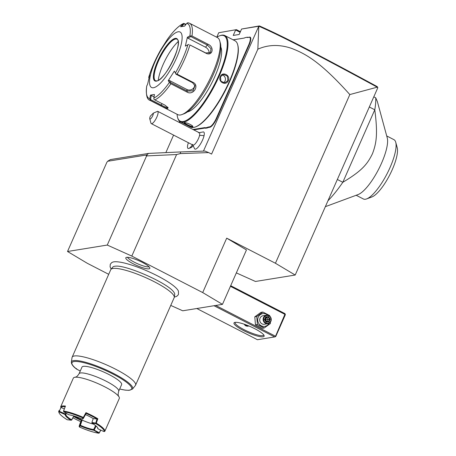<?xml version="1.0" encoding="UTF-8"?>
<svg xmlns="http://www.w3.org/2000/svg" width="456" height="456" viewBox="0 0 456 456"><rect width="100%" height="100%" fill="white"/><g stroke="black" fill="none" stroke-linecap="round" stroke-linejoin="round"><path stroke-width="0.68" d="M170.749 305.417L182.719 310.792L222.465 304.357L202.698 292.564L131.807 256.072L107.268 245.054L67.522 251.495L87.29 263.283L108.705 274.307M174.323 296.97L174.557 296.93C176.25 296.788 177.555 295.938 178.473 294.382L178.439 291.139A36.634 7.233 -156.2 0 0 149.574 272.05A36.634 7.233 -156.2 0 0 113.778 261.852A36.634 7.233 -156.2 0 0 112.683 262.137L111.629 262.685L110.272 264.303L110.09 266.868L111.156 269.108M126.62 257.338A13.133 2.593 23.8 0 1 139.929 261.202A13.133 2.593 23.8 0 1 149.87 268.082A13.133 2.593 23.8 0 1 149.004 268.858A13.133 2.593 23.8 0 1 134.332 264.337A13.133 2.593 23.8 0 1 125.998 257.555A13.133 2.593 23.8 0 1 126.62 257.338M202.698 292.564L226.695 238.157L275.43 263.249L295.197 275.036L377.813 87.723L377.232 87.176L349.826 94.563C318.818 59.935 304.232 53.392 291.652 48.399C279.562 44.289 268.293 44.551 257.851 49.185L211.584 154.088L208.66 152.583L180.234 153.604L176.592 154.538L131.807 256.072M236.339 272.893L255.457 281.472L295.197 275.036M226.695 238.157L246.462 249.951L222.465 304.357M349.826 94.563L275.43 263.249M236.425 29.646L218.726 32.735L236.425 29.646L240.403 31.698M257.851 49.185L258.791 26.197L259.413 25.924L241.577 29.036L239.178 34.474L233.238 35.437L235.638 29.999L240.13 32.308M377.716 87.37L377.203 86.6C316.612 53.779 282.851 36.229 259.413 25.924M258.826 26.226C282.538 36.611 316.327 54.184 377.232 87.176M258.791 26.197L203.439 151.113M180.234 153.604L180.661 151.933L204.921 151.056L208.66 152.583M180.661 151.933L148.588 153.41L110.358 159.6L107.644 161.276L106.841 162.353L67.522 251.495M146.661 155.114L147.55 155.872L146.285 155.963L146.678 154.954L107.644 161.276M146.581 155.918L107.268 245.054M147.55 155.872L176.592 154.538M148.588 153.41L146.678 154.954M218.726 32.735L216.737 37.238A48.005 13.691 -62.8 0 1 219.513 35.853L220.145 35.619A48.524 13.84 -62.8 0 1 221.798 35.169A48.524 13.84 -62.8 0 1 224.814 35.545L235 40.795A48.524 13.84 -62.8 0 1 237.656 44.631L237.832 45.281A48.005 13.691 -62.8 0 1 225.412 90.436A48.005 13.691 -62.8 0 1 195.88 126.779L195.254 127.013A48.524 13.84 -62.8 0 0 225.099 90.277A48.524 13.84 -62.8 0 0 237.656 44.631M179.647 121.342L179.185 122.385M173.582 135.096L165.853 152.612M241.577 29.036L258.489 26.294M192.455 144.814A8.664 2.474 117.2 0 1 188.881 148.411L190.961 147.641A6.948 1.984 -62.8 0 0 192.974 145.909M192.54 144.409L194.632 148.833A9.587 2.736 -62.8 0 0 199.409 145.595A9.587 2.736 -62.8 0 0 204.031 135.774A9.587 2.736 -62.8 0 0 203.336 131.921L198.525 132.787M245.163 37.637L247.329 37.198L245.163 37.637A18.194 5.193 117.2 0 1 244.439 37.973A18.194 5.193 117.2 0 1 243.817 38.144L233.062 39.797M244.245 37.985A17.852 5.09 -62.8 0 0 244.65 37.888M247.329 37.198A17.852 5.09 -62.8 0 0 248.389 37.312L249.586 37.118A9.53 2.719 117.2 0 1 249.079 45.144L235.359 76.243A17.852 5.09 -62.8 0 0 234.093 79.367L232.075 83.938A17.852 5.09 -62.8 0 0 230.571 87.096L216.856 118.201A9.53 2.719 117.2 0 1 209.817 127.281L208.626 127.475A17.852 5.09 -62.8 0 0 207.292 127.976L205.548 128.261A17.852 5.09 -62.8 0 0 204.482 128.142L193.749 129.88M188.881 148.411A8.664 2.474 117.2 0 1 188.043 148.428A8.664 2.474 117.2 0 1 188.037 148.422A8.664 2.474 -62.8 0 0 192.443 144.803M188.408 142.728A8.664 2.474 -62.8 0 0 188.032 148.417L188.043 148.428M151.301 123.627L192.945 145.065A6.931 1.978 117.2 0 0 196.428 142.238A6.931 1.978 117.2 0 0 199.546 135.455A6.931 1.978 -62.8 0 0 199.289 132.736L157.651 111.298A6.931 1.978 117.2 0 1 157.901 114.023A6.931 1.978 117.2 0 1 154.789 120.8A6.931 1.978 117.2 0 1 151.301 123.627A6.931 1.978 117.2 0 1 150.925 123.08L149.745 118.748A3.466 0.986 -62.8 0 0 151.876 117.312A3.466 0.986 -62.8 0 0 153.301 113.156L150.337 116.137A3.466 0.986 -62.8 0 0 149.745 118.748M157.651 111.298A6.931 1.978 117.2 0 0 157.633 111.292L153.301 113.156M243.817 38.144L233.193 39.866M234.093 79.367L233.666 79.264A18.194 5.193 117.2 0 1 234.943 76.112L248.662 45.007A9.183 2.622 -62.8 0 0 249.153 37.278L247.956 37.472A18.194 5.193 117.2 0 1 246.884 37.358M233.666 79.264L231.676 83.773L232.075 83.938M207.292 127.976L207.121 127.515A18.194 5.193 117.2 0 1 208.466 127.007L209.663 126.814A9.183 2.622 -62.8 0 0 216.44 118.07L230.16 86.965A18.194 5.193 117.2 0 1 231.676 83.773M207.121 127.515L205.399 127.794L205.548 128.261M193.025 129.51L204.322 127.68A18.194 5.193 117.2 0 1 205.399 127.794M180.297 121.786L179.875 122.744M177.088 114.291A48.005 13.691 -62.8 0 0 177.561 117.352L177.737 118.001A48.524 13.84 -62.8 0 0 180.394 121.837L190.585 127.087A48.524 13.84 -62.8 0 0 193.595 127.463A48.524 13.84 -62.8 0 0 195.254 127.013M192.768 126.397L192.489 126.893C190.739 127.127 182.297 122.784 184.515 122.789C186.464 122.105 194.9 126.449 192.489 126.893L192.329 126.432C190.745 126.637 182.902 122.601 184.948 122.63M180.394 121.837A48.524 13.84 -62.8 0 0 183.403 122.219A48.524 13.84 -62.8 0 0 217.141 80.524A48.524 13.84 -62.8 0 0 224.814 35.545M192.631 126.158L192.329 126.432M228.302 80.678C226.039 86.269 217.603 81.915 220.328 76.574C222.425 71.005 230.856 75.36 228.302 80.678L227.892 80.547L224.836 82.929L220.903 81.214L220.505 76.745L223.451 74.374L227.367 76.089L227.892 80.547M177.561 117.352A48.005 13.691 -62.8 0 0 183.169 121.524A48.005 13.691 -62.8 0 0 218.601 75.804A48.005 13.691 -62.8 0 0 221.149 35.408A48.005 13.691 -62.8 0 0 219.513 35.853M187.484 111.874A37.255 10.625 -62.8 0 0 211.607 83.328A37.255 10.625 -62.8 0 0 220.824 47.111M181.921 114.57A43.326 12.358 -62.8 0 0 208.569 81.766A43.326 12.358 -62.8 0 0 219.781 41.017A43.326 12.358 -62.8 0 0 217.409 37.586L189.559 23.25A43.326 12.358 117.2 0 1 191.97 35.984L208.004 44.238C214.782 47.019 212.53 56.641 205.952 53.204L189.918 44.95A43.326 12.358 117.2 0 1 177.048 74.14L193.082 82.394C199.796 85.511 193.224 95.891 186.926 92.026L170.892 83.773A43.326 12.358 117.2 0 1 154.806 99.927L164.935 105.142L168.093 107.719L167.74 108.431C166.229 108.346 163.926 107.474 160.831 105.803L150.702 100.594A43.326 12.358 117.2 0 1 149.899 100.297L177.749 114.633A43.326 12.358 -62.8 0 0 180.439 114.969A43.326 12.358 -62.8 0 0 181.921 114.57L184.024 113.789A41.593 11.862 -62.8 0 0 209.606 82.297A41.593 11.862 -62.8 0 0 220.373 43.177A41.593 11.862 -62.8 0 0 220.031 42.18M181.864 26.488L183.973 23.837L183.717 23.421L186.037 24.328M191.97 35.984L189.895 35.938A42.043 11.993 -62.8 0 0 186.795 23.376L184.623 26.106L180.57 26.761L183.42 23.53C178.547 25.872 173.155 31.225 167.244 39.587M182.742 24.031A42.043 11.993 -62.8 0 0 167.232 39.609L161.15 49.134A42.043 11.993 -62.8 0 0 148.741 77.275L148.707 77.366C151.477 68.155 155.627 58.738 161.162 49.117L161.715 48.746M183.973 23.837L185.717 24.732M154.806 99.927L153.871 99.157L153.866 98.046A42.043 11.993 -62.8 0 0 169.375 82.468L170.892 83.773M167.785 107.228L167.42 107.508C166.126 107.422 164.109 106.636 161.373 105.148L150.565 99.585L150.041 99.778L150.702 100.594M149.066 78.495L148.741 77.275L149.682 75.126L147.653 83.995L146.712 86.138A42.043 11.993 -62.8 0 0 149.813 98.701L150.041 99.778M178.171 31.783A31.196 8.898 -62.8 0 0 155.143 61.492A31.196 8.898 -62.8 0 0 153.484 87.746A31.196 8.898 -62.8 0 0 176.512 58.032A31.196 8.898 -62.8 0 0 178.171 31.783M149.813 98.701L150.406 95.156L152.327 94.774L154.459 94.5L153.866 98.046M186.795 23.376L187.547 22.8L188.755 22.954M177.048 74.14L175.873 73.838L175.457 72.943A42.043 11.993 -62.8 0 0 187.866 44.802L185.353 46.136L187.376 37.267L187.866 38.122L190.819 36.566L190.796 35.967M190.819 36.566L207.531 45.167L210.985 48.712L210.495 52.56L205.747 52.959L189.918 44.95M187.866 44.802L188.881 44.346M169.375 82.468L168.241 80.661L174.323 71.136L175.873 73.838M175.896 74.146L192.609 82.753L195.008 85.774L192.996 90.812L187.268 91.114L170.55 82.513L170.122 82.832M168.241 80.661L169.222 80.398L186.863 89.479A5.198 4.737 -13.9 0 0 192.158 89.29A5.198 4.737 -13.9 0 0 194.701 84.919M170.55 82.513L169.222 80.398M187.376 37.267L189.895 35.938M174.323 71.136L175.457 72.943M150.565 99.585L151.261 95.435L154.06 96.871M150.406 95.156L151.261 95.435M176.968 39.188A23.398 6.675 -62.8 0 0 175.862 39.005A23.398 6.675 -62.8 0 0 175.588 39.039A23.398 6.675 -62.8 0 0 160.216 57.331A23.398 6.675 -62.8 0 0 154.766 79.994A23.398 6.675 -62.8 0 0 155.553 80.786M158.226 80.336A27.554 7.86 117.2 0 1 178.153 41.621M187.866 38.122L205.508 47.202A5.198 3.711 -135.1 0 1 209.042 53.386M223.389 82.895A4.332 4.064 -99.2 0 0 225.042 81.008A4.332 4.064 80.8 0 0 222.112 74.875M373.795 96.832L375.738 97.835L377.334 101.483L387.252 137.917A33.362 9.513 -62.8 0 1 378.617 169.296A33.362 9.513 -62.8 0 1 358.097 194.558L325.35 206.671M337.343 179.476L342.815 182.292A69.323 19.773 117.2 0 1 327.955 200.765M369.32 106.983L374.786 109.793L342.815 182.292C362.537 170.515 367.565 163.755 372.495 153.649C376.348 143.315 377.995 134.594 374.786 109.793A69.323 19.773 -62.8 0 0 375.738 97.835M356.176 195.271L363.381 198.976A33.362 9.513 117.2 0 0 365.45 199.238A33.362 9.513 -62.8 0 0 366.59 198.93A33.362 9.513 -62.8 0 0 387.11 173.668A33.362 9.513 -62.8 0 0 395.745 142.289A33.362 9.513 -62.8 0 0 393.916 139.65L386.711 135.945M395.745 142.289L397.216 147.698A29.03 8.282 117.2 0 1 389.703 175.001A29.03 8.282 117.2 0 1 371.845 196.981L366.59 198.93M214.018 305.725L274.654 336.933L257.44 339.726L196.804 308.512M263.095 336.807A16.462 3.249 23.8 0 1 244.08 330.834A16.462 3.249 23.8 0 1 234.572 322.477A16.462 3.249 23.8 0 1 235.034 322.363A16.462 3.249 23.8 0 1 251.068 326.923A16.462 3.249 23.8 0 1 264.081 335.496A16.462 3.249 23.8 0 1 263.095 336.807M274.654 336.933L275.732 336.539L285.331 314.777L284.937 313.62L230.696 285.695M230.422 286.311L284.892 314.349L275.344 336.71M275.293 336.112L215.722 305.446M284.892 314.349L285.285 314.173M263.728 334.892A15.595 3.078 23.8 0 1 263.676 335.103A15.595 3.078 23.8 0 1 262.696 335.65A15.595 3.078 23.8 0 1 246.075 330.668A15.595 3.078 23.8 0 1 235.136 322.517A15.595 3.078 23.8 0 1 235.256 322.335M248.794 325.932L247.779 326.262L244.12 324.159M248.737 325.909A3.637 3.414 -99.2 0 1 247.722 326.274M244.256 324.21A3.466 3.249 80.8 0 0 248.548 325.835M269.798 316.179L269.707 315.558L262.884 312.046L260.94 312.366L254.79 316.823L255.457 324.797L262.28 328.309L264.218 327.995L270.374 323.532L270.345 322.227M255.457 324.797L257.401 324.484L264.218 327.995M254.79 316.823L256.728 316.51L257.401 324.484M262.884 312.046L256.728 316.51M267.672 315.153A6.447 6.042 80.8 0 0 258.278 317.159A6.447 6.042 80.8 0 0 260.963 325.63A6.447 6.042 80.8 0 0 268.994 323.344M266.486 315.159L263.078 315.712A4.332 4.064 80.8 0 0 260.536 322.546A4.332 4.064 80.8 0 0 264.463 324.262L267.871 323.709A4.332 4.064 -99.2 0 1 263.488 317.536A4.332 4.064 80.8 0 1 270.414 316.874A4.332 4.064 80.8 0 1 270.875 321.337A4.332 4.064 -99.2 0 1 267.871 323.709M270.653 321.121A3.899 3.659 -99.2 0 1 265.785 322.911A3.899 3.659 -99.2 0 1 264.007 317.701A3.899 3.659 80.8 0 1 268.869 315.911A3.899 3.659 80.8 0 1 270.653 321.121M268.989 321.959L270.203 319.2L268.544 316.652L265.671 316.863L264.451 319.622L266.11 322.17L268.989 321.959L268.561 321.554L269.576 319.257L268.191 317.137L265.814 317.313M270.203 319.2L265.403 319.724L266.737 317.37L268.122 319.496L267.17 321.657M266.11 322.17L266.161 321.731L268.567 321.554L266.19 321.731L264.805 319.605L266.161 321.731M264.451 319.622L264.782 319.61L264.451 319.622L264.782 319.61L265.671 316.863L265.791 317.313M268.544 316.652L268.191 317.137L265.757 317.444M267.108 321.793L265.403 319.724L265.204 320.215M264.902 319.759L265.403 319.724L265.027 319.097M135.574 385.177A34.662 6.846 -156.2 0 0 111.258 367.051A34.662 6.846 -156.2 0 0 74.322 355.988A34.662 6.846 -156.2 0 0 72.145 357.202A34.662 6.846 -156.2 0 0 72.042 357.561L71.358 362.132A33.442 6.606 23.8 0 1 104.72 369.235A33.442 6.606 23.8 0 1 132.462 389.082L135.375 385.497A34.662 6.846 -156.2 0 0 135.574 385.177L174.169 297.665A34.662 6.846 -156.2 0 0 174.272 297.306A34.662 6.846 -156.2 0 0 149.015 279.14A34.662 6.846 -156.2 0 0 112.923 268.47A34.662 6.846 -156.2 0 0 110.939 269.371L112.763 267.13A33.898 6.697 23.8 0 1 114.701 266.247A33.898 6.697 23.8 0 1 115.67 266.15A33.898 6.697 23.8 0 1 115.83 266.144M173.36 291.515A33.898 6.697 23.8 0 1 173.462 291.64A33.898 6.697 23.8 0 1 174.699 294.451L174.272 297.306M110.939 269.371A34.662 6.846 -156.2 0 0 110.745 269.69L72.145 357.202M76.602 368.596L76.711 369.183C73.171 366.63 71.387 364.281 71.358 362.132M81.983 367.114A21.666 4.281 23.8 0 1 109.223 374.655A21.666 4.281 23.8 0 1 121.621 384.596L118.702 391.214A21.666 4.281 23.8 0 0 106.299 381.273A21.666 4.281 23.8 0 0 80.421 372.974A21.666 4.281 23.8 0 0 79.059 373.732L81.983 367.114M96.296 423.145L97.846 418.768A25.131 4.965 23.8 0 0 85.962 412.651L83.311 417.422A25.131 4.965 23.8 0 0 63.538 411.078L65.447 406.068A25.131 4.965 23.8 0 0 62.221 406.022A25.131 4.965 23.8 0 0 60.671 406.843L73.325 378.149A25.131 4.965 -156.2 0 1 74.904 377.266A25.131 4.965 23.8 0 1 75.001 377.255A25.131 4.965 23.8 0 1 104.926 386.899A25.131 4.965 23.8 0 1 118.845 396.589A25.131 4.965 23.8 0 1 119.312 398.43L104.777 431.376L103.9 431.541L97.943 428.822A17.852 3.528 -156.2 0 0 97.863 428.116A17.852 3.528 -156.2 0 0 92.203 423.259L95.942 423.67L96.296 423.145A25.131 4.965 23.8 0 1 104.783 431.376M106.596 427.249L105.062 430.738M59.075 410.457L59.041 411.831L65.214 414.601A17.852 3.528 -156.2 0 0 70.948 420.164L67.209 419.754A24.607 4.862 23.8 0 1 59.126 412.879A24.607 4.862 23.8 0 1 59.041 411.831M59.126 412.879L58.858 412.224A25.131 4.965 23.8 0 1 58.784 411.118M100.616 430.065L99.18 433.109L100.765 430.133M65.202 406.718A24.613 4.862 -156.2 0 0 60.99 407.442L59.314 411.289L65.447 414.042L65.031 414.475M60.671 406.843L60.99 407.442L64.347 408.947M63.538 411.078L63.726 411.779L68.696 414.743A17.852 3.528 23.8 0 1 82.285 419.098L83.026 417.97L83.75 417.736L83.003 418.864L82.285 419.098M83.026 417.97A24.607 4.862 -156.2 0 0 63.726 411.779M83.402 417.81L83.311 417.422M85.962 412.651L86.138 413.404L83.75 417.736M86.138 413.404A24.607 4.862 23.8 0 1 96.997 418.99L97.846 418.768M85.494 414.572A17.852 3.528 -156.2 0 1 93.269 418.585L91.867 422.501L96.239 423.162M95.663 423.561L96.997 418.99L93.269 418.585M95.942 423.67A24.607 4.862 23.8 0 1 104.116 431.593M91.867 422.501L92.203 423.259M97.943 428.822L97.658 428.19A17.328 3.426 -156.2 0 0 97.687 427.774M99.18 433.109L98.741 433.2L93.771 430.236L93.85 429.894L99.26 432.772M93.85 429.894L93.634 429.546A17.328 3.426 23.8 0 1 80.381 425.294L79.441 427.01A24.607 4.862 -156.2 0 0 98.741 433.2M93.771 430.236A17.852 3.528 23.8 0 1 80.188 425.875M79.441 427.01L79.127 426.314L80.718 421.629L82.148 420.13A17.328 3.426 23.8 0 1 74.134 416.043M79.127 426.314L79.874 425.18L80.051 425.471M79.874 425.18L81.464 420.489A17.852 3.528 -156.2 0 1 73.587 416.448L71.672 420.044L70.982 420.244M80.718 421.629A24.607 4.862 23.8 0 1 72.886 417.759M65.214 414.601L65.903 414.304A17.328 3.426 -156.2 0 0 71.609 419.828L70.948 420.164M65.447 414.042L65.869 414.31M59.314 411.289L59.257 411.882M58.807 411.152L59.303 411.266M65.476 414.037L65.898 413.073M93.571 424.137A17.328 3.426 23.8 0 1 82.148 420.13L80.381 425.294M91.878 422.518L92.175 423.179M96.153 426.086L94.289 429.808M95.6 425.619L93.634 429.546M71.609 419.828L73.593 416.436M65.903 414.304L66.331 413.33M127.48 257.292A12.13 2.394 -156.2 0 0 137.199 263.585A12.13 2.394 -156.2 0 0 148.838 266.863A12.13 2.394 -156.2 0 0 149.066 266.811M199.546 135.455A10.397 6.658 12.9 0 1 204.031 135.774M247.956 37.472L248.389 37.312M249.153 37.278L249.586 37.118M248.662 45.007L249.079 45.144M234.943 76.112L235.359 76.243M230.16 86.965L230.571 87.096M216.44 118.07L216.856 118.201M209.663 126.814L209.817 127.281M208.466 127.007L208.626 127.475M204.322 127.68L204.482 128.142M167.74 108.431L167.42 107.508M160.831 105.803L162.034 103.649M208.004 44.238L205.508 47.202M193.082 82.394L192.609 82.753M186.926 92.026L187.268 91.114L186.863 89.479M156.402 81.139A23.832 6.794 -62.8 0 0 173.987 58.442A23.832 6.794 -62.8 0 0 175.252 38.389A23.832 6.794 -62.8 0 0 157.668 61.087A23.832 6.794 -62.8 0 0 156.402 81.139M175.452 38.971A23.398 6.675 -62.8 0 0 159.184 59.069A23.398 6.675 -62.8 0 0 155.49 80.758L156.699 80.9C164.958 81.088 184.11 41.405 176.905 39.153A23.398 6.675 -62.8 0 0 175.452 38.971M80.267 370.996L76.859 369.24A32.604 6.441 23.8 0 1 84.793 362.93A32.604 6.441 23.8 0 1 126.141 382.008A32.604 6.441 23.8 0 1 119.683 389.002M149.899 100.297C146.917 99.505 145.834 94.837 146.661 86.304M189.559 23.25L188.391 22.817M219.781 41.017L220.373 43.177M265.825 317.29L264.805 319.605M115.67 266.15C126.489 265.01 166.782 282.691 173.462 291.64M132.462 389.082L129.019 390.342L125.195 390.125L119.671 389.025M76.756 369.206L80.262 371.013M75.023 377.249L75.001 377.255C75.548 376.724 76.26 378.052 79.059 373.732M118.845 396.589C118.851 395.785 117.403 396.235 118.702 391.214"/></g></svg>

